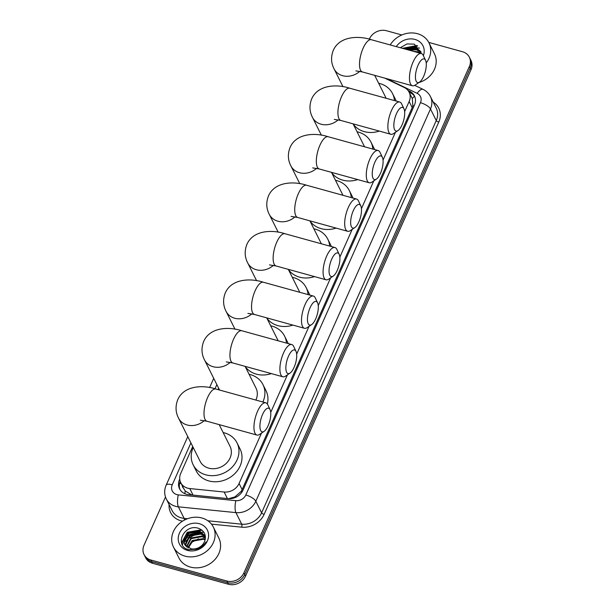 <?xml version="1.0" encoding="UTF-8"?>
<svg xmlns="http://www.w3.org/2000/svg" width="615" height="615" viewBox="0 0 615 615"><rect width="100%" height="100%" fill="white"/><g stroke="black" fill="none" stroke-linecap="round" stroke-linejoin="round"><path stroke-width="0.92" d="M183.531 488.21L185.253 490.978L191.765 494.944M228.596 498.665L234.915 496.935L241.118 491.423L242.125 489.586L412.196 107.602L412.865 105.665L412.288 98.546L409.121 92.204A13.376 11.516 -26.6 0 0 404.247 87.499L384.736 78.12M404.639 111.607L409.144 101.498A13.376 11.516 -26.6 0 0 409.121 92.204M192.718 446.482L180.725 473.404A13.376 11.516 -26.6 0 0 180.756 482.698A13.376 11.516 -26.6 0 0 189.781 488.556L224.144 492.015A13.376 11.516 -26.6 0 0 239.074 483.482L261.498 433.114M270.723 412.388L287.443 374.843M296.668 354.125L309.038 326.342M318.263 305.617L330.632 277.842M339.857 257.116L352.226 229.334M361.451 208.616L373.82 180.833M383.045 160.108L395.414 132.325M218.656 388.211L218.033 389.618M428.755 42.412L462.472 51.737A13.376 11.516 153.4 0 1 469.345 57.195A13.376 11.516 153.4 0 1 469.368 66.489L243.909 572.873A13.376 11.516 153.4 0 1 226.827 580.998L150.906 560.019L151.713 561.641A13.376 11.516 153.4 0 1 144.84 556.183A13.376 11.516 153.4 0 0 151.713 561.641L227.642 582.628L151.713 561.641L152.528 563.263A13.376 11.516 153.4 0 1 145.655 557.805L144.033 554.561A13.376 11.516 153.4 0 1 144.01 545.267L165.496 497.005M243.909 572.873L244.724 574.502A13.376 11.516 153.4 0 1 227.642 582.628A13.376 11.516 153.4 0 0 244.724 574.502L470.183 68.111L244.724 574.502L245.531 576.124A13.376 11.516 153.4 0 1 228.449 584.25L152.528 563.263M469.345 57.195L470.16 58.817A13.376 11.516 153.4 0 1 470.183 68.111A13.376 11.516 153.4 0 0 470.16 58.817L470.967 60.439A13.376 11.516 153.4 0 1 470.99 69.733L245.531 576.124M182.386 544.89A17.835 15.352 153.4 0 1 183.024 543.306M183.485 542.399A17.835 15.352 153.4 0 1 183.854 541.754M184.139 541.285A17.835 15.352 153.4 0 1 187.56 537.295M194.678 533.174A17.835 15.352 153.4 0 1 200.59 532.136M202.143 532.167A17.835 15.352 153.4 0 1 203.949 532.375M410.29 48.9A17.835 15.352 153.4 0 1 416.201 47.862M417.754 47.901A17.835 15.352 153.4 0 1 419.561 48.108M369.323 39.191L369.469 38.876A13.376 11.516 153.4 0 1 386.551 30.75L401.818 34.97M150.906 560.019A13.376 11.516 153.4 0 1 144.033 554.561M185.792 541.707A17.835 15.352 153.4 0 1 199.983 533.843M411.719 50.33A17.835 15.352 153.4 0 1 415.594 49.569M179.734 479.077L179.542 479.5A13.376 11.516 -26.6 0 0 179.565 488.794A13.376 11.516 -26.6 0 0 188.597 494.652L228.119 498.627A13.376 11.516 -26.6 0 0 243.04 490.101L414.433 105.142A13.376 11.516 -26.6 0 0 414.41 95.848A13.376 11.516 -26.6 0 0 409.544 91.143L407.93 90.359M180.011 489.586A13.376 11.516 153.4 0 1 180.226 481.43M409.098 92.158L410.351 92.765A13.376 11.516 153.4 0 1 414.779 96.678M390.233 44.941A22.294 19.188 153.4 0 1 417.5 33.71A22.294 19.188 153.4 0 1 428.955 42.804A22.294 19.188 153.4 0 1 426.218 62.915M421.029 53.451L414.402 44.149L406.938 43.926L400.334 47.732M396.298 46.617A15.606 13.43 153.4 0 1 414.956 39.429A15.606 13.43 153.4 0 1 423.389 55.673M420.921 51.691L415.256 47.24L404.639 48.923M420.921 51.668L414.933 46.594L403.755 48.677M421.021 52.621L416.547 49.815L408.76 50.061M420.998 52.329L416.224 49.169L407.614 49.746M419.322 52.982L415.563 51.937M420.668 53.351L417.508 51.752L413.134 51.268M428.955 42.804L434.436 53.774A22.294 19.188 153.4 0 1 418.884 82.564M416.147 47.555L406.138 49.338M417.032 45.487L402.479 48.324M417.162 48.039L406.653 49.477M417.662 45.971L402.902 48.439M184.915 556.114A22.294 19.188 153.4 0 1 173.461 547.019A22.294 19.188 153.4 0 1 178.012 524.826A22.294 19.188 153.4 0 1 201.889 517.984A22.294 19.188 153.4 0 1 213.344 527.078A22.294 19.188 153.4 0 1 208.785 549.272A22.294 19.188 153.4 0 1 184.915 556.114M213.344 527.078L218.825 538.04A22.294 19.188 153.4 0 1 214.266 560.234A22.294 19.188 153.4 0 1 190.396 567.076A22.294 19.188 153.4 0 1 178.942 557.982L173.461 547.019M198.03 549.149C201.674 547.611 204.38 545.19 206.133 541.884C202.051 547.719 197.008 550.025 190.988 548.803A11.147 9.594 153.4 0 0 204.68 541.162C206.448 535.158 204.488 530.914 198.791 528.423C183.977 522.988 173.73 546.289 188.559 549.672L198.03 549.149M199.345 523.703A15.606 13.43 153.4 0 1 207.386 540.916A15.606 13.43 153.4 0 1 187.46 550.394A15.606 13.43 153.4 0 1 179.419 533.182A15.606 13.43 153.4 0 1 199.345 523.703M205.31 535.965L199.644 531.514L188.651 533.459L184.192 542.561L184.784 544.729M205.302 535.942L199.321 530.868L188.328 532.813L183.87 541.915L184.615 544.413L190.988 548.803M205.41 536.895L200.928 534.089L189.943 536.034L185.484 545.136L185.622 545.92M205.387 536.603L200.613 533.443L189.62 535.388L185.161 544.49L185.392 545.636M205.379 538.271L202.22 536.664L191.234 538.617L186.714 546.981M205.41 537.902L201.897 536.026L190.911 537.971L186.414 546.727M205.103 539.878L203.511 539.247L192.518 541.192L188.129 547.888M205.202 539.463L203.188 538.602L192.195 540.547L187.744 547.673M188.29 547.965L192.041 542.138L198.614 538.817M200.536 531.829L188.551 534.873L184.377 539.593M201.42 529.761L187.26 532.298L181.556 542.914M201.551 532.306L188.713 535.196L184.2 540.57M202.051 530.238L187.421 532.613L181.725 543.429M418.077 65.167A12.262 4.513 105.4 0 0 415.486 78.351A12.262 4.513 105.4 0 0 419.584 82.079A12.262 4.513 105.4 0 0 423.658 76.337A12.262 4.513 105.4 0 0 425.588 60.378A12.262 4.513 105.4 0 0 418.077 65.167M419.584 82.079L415.125 85.101A16.72 6.15 -74.6 0 1 412.411 85.769A16.72 6.15 -74.6 0 1 413.065 62.038A16.72 6.15 -74.6 0 1 421.321 53.536A16.72 6.15 -74.6 0 1 423.305 55.496L425.588 60.378M378.656 83.271A24.523 21.11 153.4 0 1 379.947 83.586A24.523 21.11 153.4 0 1 392.539 93.595A24.523 21.11 153.4 0 1 394.438 100.576M379.317 131.095A24.523 21.11 153.4 0 1 364.311 131.625A24.523 21.11 153.4 0 1 353.248 124.145M386.074 98.262A16.72 14.391 -26.6 0 0 385.559 97.085L374.689 75.338M392.539 93.595L395.583 99.684A24.523 21.11 153.4 0 1 396.206 101.06M396.475 113.675A12.262 4.513 105.4 0 0 393.892 126.851A12.262 4.513 105.4 0 0 397.99 130.588A12.262 4.513 105.4 0 0 402.064 124.837A12.262 4.513 105.4 0 0 403.993 108.878A12.262 4.513 105.4 0 0 396.475 113.675M397.99 130.588L393.531 133.601A16.72 6.15 -74.6 0 1 390.817 134.27A16.72 6.15 -74.6 0 1 391.471 110.539A16.72 6.15 -74.6 0 1 399.727 102.036A16.72 6.15 -74.6 0 1 401.71 104.004L403.993 108.878M357.061 131.779A24.523 21.11 153.4 0 1 358.345 132.094A24.523 21.11 153.4 0 1 370.945 142.096A24.523 21.11 153.4 0 1 372.844 149.076M357.722 179.595A24.523 21.11 153.4 0 1 342.716 180.126A24.523 21.11 153.4 0 1 331.654 172.654M364.48 146.77A16.72 14.391 -26.6 0 0 363.965 145.586L353.095 123.846M370.945 142.096L373.989 148.192A24.523 21.11 153.4 0 1 374.612 149.568M374.881 162.176A12.262 4.513 105.4 0 0 372.298 175.352A12.262 4.513 105.4 0 0 376.395 179.088A12.262 4.513 105.4 0 0 380.462 173.345A12.262 4.513 105.4 0 0 382.392 157.386A12.262 4.513 105.4 0 0 374.881 162.176M376.395 179.088L371.937 182.109A16.72 6.15 -74.6 0 1 369.223 182.77A16.72 6.15 -74.6 0 1 369.869 159.047A16.72 6.15 -74.6 0 1 378.133 150.537A16.72 6.15 -74.6 0 1 380.116 152.505L382.392 157.386M335.467 180.28A24.523 21.11 153.4 0 1 336.751 180.595A24.523 21.11 153.4 0 1 349.351 190.604A24.523 21.11 153.4 0 1 351.25 197.584M336.128 228.096A24.523 21.11 153.4 0 1 321.122 228.634A24.523 21.11 153.4 0 1 310.06 221.154M342.886 195.27A16.72 14.391 -26.6 0 0 342.371 194.094L331.5 172.346M349.351 190.604L352.395 196.692A24.523 21.11 153.4 0 1 353.018 198.068M353.287 210.684A12.262 4.513 105.4 0 0 350.704 223.86A12.262 4.513 105.4 0 0 354.801 227.596A12.262 4.513 105.4 0 0 358.868 221.846A12.262 4.513 105.4 0 0 360.797 205.887A12.262 4.513 105.4 0 0 353.287 210.684M354.801 227.596L350.342 230.61A16.72 6.15 -74.6 0 1 347.629 231.278A16.72 6.15 -74.6 0 1 348.275 207.547A16.72 6.15 -74.6 0 1 356.539 199.045A16.72 6.15 -74.6 0 1 358.522 201.005L360.797 205.887M313.873 228.78A24.523 21.11 153.4 0 1 315.157 229.103A24.523 21.11 153.4 0 1 327.757 239.104A24.523 21.11 153.4 0 1 329.655 246.085M314.534 276.604A24.523 21.11 153.4 0 1 299.528 277.134A24.523 21.11 153.4 0 1 288.466 269.654M321.291 243.778A16.72 14.391 -26.6 0 0 320.776 242.594L309.906 220.854M327.757 239.104L330.801 245.201A24.523 21.11 153.4 0 1 331.416 246.577M331.693 259.184A12.262 4.513 105.4 0 0 329.11 272.36A12.262 4.513 105.4 0 0 333.207 276.097A12.262 4.513 105.4 0 0 337.274 270.354A12.262 4.513 105.4 0 0 339.203 254.387A12.262 4.513 105.4 0 0 331.693 259.184M333.207 276.097L328.748 279.11A16.72 6.15 -74.6 0 1 326.035 279.779A16.72 6.15 -74.6 0 1 326.68 256.048A16.72 6.15 -74.6 0 1 334.944 247.545A16.72 6.15 -74.6 0 1 336.928 249.513L339.203 254.387M292.279 277.288A24.523 21.11 153.4 0 1 293.563 277.603A24.523 21.11 153.4 0 1 306.162 287.612A24.523 21.11 153.4 0 1 308.054 294.585M292.94 325.104A24.523 21.11 153.4 0 1 277.934 325.643A24.523 21.11 153.4 0 1 266.864 318.163M299.697 292.279A16.72 14.391 -26.6 0 0 299.182 291.103L288.312 269.355M306.162 287.612L309.207 293.701A24.523 21.11 153.4 0 1 309.822 295.077M310.098 307.692A12.262 4.513 105.4 0 0 307.508 320.869A12.262 4.513 105.4 0 0 311.613 324.605A12.262 4.513 105.4 0 0 315.68 318.854A12.262 4.513 105.4 0 0 317.609 302.895A12.262 4.513 105.4 0 0 310.098 307.692M311.613 324.605L307.146 327.618A16.72 6.15 -74.6 0 1 304.44 328.287A16.72 6.15 -74.6 0 1 305.086 304.556A16.72 6.15 -74.6 0 1 313.35 296.053A16.72 6.15 -74.6 0 1 315.334 298.014L317.609 302.895M270.685 325.789A24.523 21.11 153.4 0 1 271.968 326.104A24.523 21.11 153.4 0 1 284.568 336.113A24.523 21.11 153.4 0 1 286.459 343.093M271.346 373.613A24.523 21.11 153.4 0 1 256.34 374.143A24.523 21.11 153.4 0 1 245.27 366.663M278.103 340.779A16.72 14.391 -26.6 0 0 277.588 339.603L266.718 317.863M284.568 336.113L287.612 342.201A24.523 21.11 153.4 0 1 288.227 343.577M288.504 356.193A12.262 4.513 105.4 0 0 285.914 369.369A12.262 4.513 105.4 0 0 290.019 373.105A12.262 4.513 105.4 0 0 294.085 367.355A12.262 4.513 105.4 0 0 296.015 351.396A12.262 4.513 105.4 0 0 288.504 356.193M290.019 373.105L285.552 376.119A16.72 6.15 -74.6 0 1 282.846 376.787A16.72 6.15 -74.6 0 1 283.492 353.056A16.72 6.15 -74.6 0 1 291.748 344.554A16.72 6.15 -74.6 0 1 293.732 346.522L296.015 351.396M218.902 389.856A24.523 21.11 153.4 0 1 219.178 389.249M249.09 374.297A24.523 21.11 153.4 0 1 250.374 374.612A24.523 21.11 153.4 0 1 262.974 384.613A24.523 21.11 153.4 0 1 262.859 402.002M255.863 400.073A16.72 14.391 -26.6 0 0 255.994 388.103L245.124 366.363M262.974 384.613L266.018 390.71A24.523 21.11 153.4 0 1 267.348 404.001M262.559 414.456A12.262 4.513 105.4 0 0 259.976 427.633A12.262 4.513 105.4 0 0 264.073 431.369A12.262 4.513 105.4 0 0 268.14 425.626A12.262 4.513 105.4 0 0 270.07 409.659A12.262 4.513 105.4 0 0 262.559 414.456M264.073 431.369L259.615 434.382A16.72 6.15 -74.6 0 1 256.901 435.051A16.72 6.15 -74.6 0 1 257.547 411.32A16.72 6.15 -74.6 0 1 265.811 402.817A16.72 6.15 -74.6 0 1 267.794 404.785L270.07 409.659M200.359 420.176L206.947 421.244A16.72 6.15 105.4 0 1 207.601 397.521A16.72 6.15 105.4 0 1 215.857 389.018C204.119 385.036 184.292 384.875 177.781 399.627C175.252 406.085 175.513 412.258 178.558 418.162L200.136 461.327A16.72 14.391 -26.6 0 0 208.731 468.146A16.72 14.391 -26.6 0 0 226.635 463.01A16.72 14.391 -26.6 0 0 230.048 446.375L219.178 424.627M223.145 432.56A24.523 21.11 153.4 0 1 224.429 432.875A24.523 21.11 153.4 0 1 237.029 442.885A24.523 21.11 153.4 0 1 232.016 467.292A24.523 21.11 153.4 0 1 205.756 474.818A24.523 21.11 153.4 0 1 193.156 464.817A24.523 21.11 153.4 0 1 193.233 447.512M237.029 442.885L240.073 448.973A24.523 21.11 153.4 0 1 235.061 473.381A24.523 21.11 153.4 0 1 208.8 480.915A24.523 21.11 153.4 0 1 196.2 470.905L193.156 464.817M184.831 493.684A13.376 4.028 -84.3 0 1 185.253 490.978M182.317 485.827A4.459 3.836 -26.6 0 0 183.493 488.172M414.033 106.041A13.376 4.705 -156 0 0 412.865 105.665M412.288 98.546A13.376 5.666 -64.3 0 1 414.533 96.301M242.156 491.754A13.376 4.705 -156 0 0 241.118 491.423M234.792 497.704A13.376 4.028 -84.3 0 1 234.915 496.935M181.24 483.667A13.376 4.705 -156 0 0 179.603 483.367M412.196 107.602L409.144 101.498M242.125 489.586L239.074 483.482M227.419 498.557L224.144 492.015M193.056 495.098L189.781 488.556M470.99 69.733L469.368 66.489M228.449 584.25L226.827 580.998M190.911 442.877L172.262 484.766A8.918 7.672 -26.6 0 0 176.859 494.606A8.918 7.672 -26.6 0 0 178.296 494.875L235.86 500.664A8.918 7.672 -26.6 0 0 245.808 494.975L420.46 102.697A8.918 7.672 -26.6 0 0 417.201 93.365L386.481 78.597M420.46 102.697A8.918 3.137 24 0 1 430.485 108.963L436.266 120.54A17.835 15.352 -26.6 0 0 436.235 108.148L430.446 96.57A17.835 15.352 153.4 0 1 430.485 108.963L255.825 501.248A17.835 15.352 153.4 0 1 235.929 512.618L178.373 506.829A17.835 15.352 153.4 0 1 175.49 506.291A17.835 15.352 153.4 0 1 166.327 499.011L172.115 510.588A17.835 15.352 -26.6 0 0 181.279 517.861A17.835 15.352 -26.6 0 0 184.154 518.399L187.49 518.737M184.362 520.121A2.229 0.669 95.7 0 0 184.154 518.399L178.373 506.829A8.918 2.691 -84.3 0 1 178.296 494.875M433.206 102.082A20.064 17.274 153.4 0 1 438.772 122.108L264.119 514.386A20.064 17.274 153.4 0 1 241.733 527.178L211.452 524.134M182.563 521.159A20.064 17.274 153.4 0 1 169.087 504.523M235.86 500.664A8.918 2.691 -84.3 0 0 235.929 512.618L241.718 524.188A17.835 15.352 -26.6 0 0 261.613 512.818L436.266 120.54A2.229 0.784 -156 0 0 438.772 122.108M207.885 520.782L241.718 524.188A2.229 0.669 95.7 0 1 241.733 527.178M245.808 494.975A8.918 3.137 24 0 1 255.825 501.248L261.613 512.818A2.229 0.784 -156 0 0 264.119 514.386M216.857 384.606L214.996 388.78M417.201 93.365A8.918 3.775 -64.3 0 1 423.089 89.383L414.71 85.354M187.783 436.604L166.142 485.204A8.918 3.137 24 0 1 172.262 484.766M410.351 92.765L409.544 91.143M179.895 480.207L179.542 479.5M410.436 50.522A17.835 15.352 153.4 0 1 414.864 49.438M185.984 541.123A17.835 15.352 153.4 0 1 189.666 537.579M191.657 536.28A17.835 15.352 153.4 0 1 199.252 533.705M342.986 86.7L334.076 68.88C331.024 62.976 330.762 56.795 333.292 50.345C339.803 35.593 359.629 35.755 371.368 39.729A16.72 6.15 105.4 0 0 363.111 48.231A16.72 6.15 105.4 0 0 362.466 71.963L412.411 85.769M334.076 68.88A16.72 14.391 -26.6 0 0 342.663 75.699A16.72 14.391 -26.6 0 0 359.783 71.317M321.391 135.208L312.482 117.38C309.43 111.476 309.168 105.303 311.697 98.846C318.209 84.094 338.035 84.255 349.774 88.229A16.72 6.15 105.4 0 0 341.517 96.732A16.72 6.15 105.4 0 0 340.864 120.463L390.817 134.27M312.482 117.38A16.72 14.391 -26.6 0 0 321.068 124.199A16.72 14.391 -26.6 0 0 338.189 119.825M299.797 183.708L290.88 165.881C287.835 159.985 287.574 153.804 290.103 147.354C296.615 132.602 316.441 132.755 328.179 136.738A16.72 6.15 105.4 0 0 319.923 145.24A16.72 6.15 105.4 0 0 319.27 168.971L369.223 182.77M290.88 165.881A16.72 14.391 -26.6 0 0 299.474 172.707A16.72 14.391 -26.6 0 0 316.594 168.326M278.195 232.216L269.285 214.389C266.241 208.485 265.98 202.304 268.501 195.854C275.02 181.102 294.846 181.264 306.585 185.238A16.72 6.15 105.4 0 0 298.321 193.74A16.72 6.15 105.4 0 0 297.675 217.472L347.629 231.278M269.285 214.389A16.72 14.391 -26.6 0 0 277.88 221.208A16.72 14.391 -26.6 0 0 295 216.826M256.601 280.717L247.691 262.889C244.647 256.985 244.386 250.812 246.907 244.355C253.426 229.603 273.252 229.764 284.991 233.738A16.72 6.15 105.4 0 0 276.727 242.249A16.72 6.15 105.4 0 0 276.081 265.972L326.035 279.779M247.691 262.889A16.72 14.391 -26.6 0 0 256.278 269.716A16.72 14.391 -26.6 0 0 273.406 265.334M235.007 329.217L226.097 311.398C223.053 305.494 222.791 299.313 225.313 292.863C231.832 278.111 251.65 278.272 263.397 282.247A16.72 6.15 105.4 0 0 255.133 290.749A16.72 6.15 105.4 0 0 254.487 314.48L304.44 328.287M226.097 311.398A16.72 14.391 -26.6 0 0 234.684 318.216A16.72 14.391 -26.6 0 0 251.812 313.835M219.57 390.041L204.503 359.898C201.459 353.994 201.197 347.821 203.719 341.363C210.23 326.611 230.056 326.773 241.803 330.747A16.72 6.15 105.4 0 0 233.539 339.249A16.72 6.15 105.4 0 0 232.893 362.981L282.846 376.787M204.503 359.898A16.72 14.391 -26.6 0 0 213.09 366.717A16.72 14.391 -26.6 0 0 230.218 362.343M178.558 418.162A16.72 14.391 -26.6 0 0 187.152 424.988A16.72 14.391 -26.6 0 0 204.272 420.606M183.8 488.787L180.756 482.698M430.446 96.57C428.809 93.38 426.356 90.982 423.089 89.383M166.142 485.204C164.136 489.894 164.197 494.491 166.327 499.011M213.72 378.34L209.607 387.581M371.368 39.729L421.321 53.536M355.87 70.894L362.466 71.963M349.774 88.229L399.727 102.036M334.276 119.395L340.864 120.463M328.179 136.738L378.133 150.537M312.681 167.895L319.27 168.971M306.585 185.238L356.539 199.045M291.087 216.403L297.675 217.472M284.991 233.738L334.944 247.545M269.493 264.904L276.081 265.972M263.397 282.247L313.35 296.053M247.899 313.412L254.487 314.48M241.803 330.747L291.748 344.554M226.297 361.912L232.893 362.981M206.947 421.244L256.901 435.051M215.857 389.018L265.811 402.817"/></g></svg>
